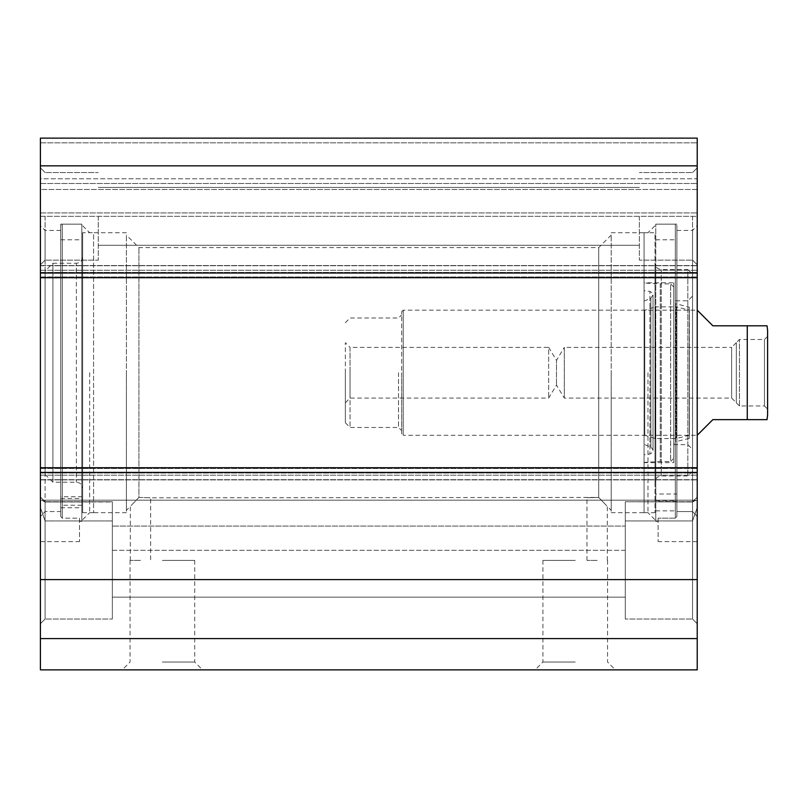 <?xml version="1.0" encoding="UTF-8"?>
<svg xmlns="http://www.w3.org/2000/svg" width="808" height="808" viewBox="0 0 808 808"><rect width="100%" height="100%" fill="white"/><g stroke="black" fill="none" stroke-linecap="round" stroke-linejoin="round"><path stroke-width="0.61" stroke-dasharray="4.04 3.03" d="M45.096 520.938L45.096 619.029L45.096 501.738L45.096 619.029L45.096 520.938L40.4 507.565L40.4 623.726L40.4 497.051L40.4 623.726L40.4 497.051L40.4 500.738L41.531 500.182L45.096 502L41.531 500.182L40.4 500.738L40.4 507.565L45.096 520.938L112.342 520.938L45.096 520.938M40.4 638.583L40.4 138.138L40.4 142.834L40.4 138.138L697.223 138.138L697.223 669.862L40.4 669.862L40.4 638.583L697.223 638.583M40.4 178.8L40.4 142.834L40.4 183.497L40.4 178.8L697.223 178.8L697.223 138.138L697.223 183.497L697.223 178.8L40.4 178.8M40.4 189.476L40.4 212.928L40.4 189.476L697.223 189.476L697.223 183.497L697.223 212.928L697.223 189.476L40.4 189.476M40.4 216.332L40.4 264.812L40.4 167.852L40.4 264.812L40.4 167.852L40.4 216.332L697.223 216.332L697.223 264.812L697.223 167.852L697.223 264.812L697.223 167.852L697.223 216.332L40.4 216.332M40.4 277.72L40.4 273.023L40.4 277.72L697.223 277.72L697.223 265.559L697.223 277.72L40.4 277.72L697.223 277.72M40.4 467.731L40.4 472.417L40.4 467.731L697.223 467.731L697.223 479.881L697.223 467.731L40.4 467.731L697.223 467.731M40.4 516.494L40.4 225.715L40.4 516.494L45.096 511.565L40.4 516.494M45.096 216.332L45.096 260.125L45.096 216.332M98.263 216.332L98.263 260.125L98.263 216.332M692.537 216.332L692.537 260.125L692.537 216.332M697.223 516.494L697.223 225.715L697.223 541.623L697.223 516.494L692.537 511.565L692.537 230.411L692.537 511.565L697.223 516.494M697.223 500.738L697.223 623.726L697.223 497.051L697.223 507.565L697.223 500.738L696.092 500.182L697.223 500.738M639.36 216.332L639.36 260.125L639.36 216.332M692.537 502L692.537 619.029L692.537 520.938L625.291 520.938L625.291 619.029L625.291 501.738L692.537 502L696.092 500.182L692.537 502L625.291 501.738L625.291 619.029L625.291 520.938L692.537 520.938L692.537 619.029L692.537 502M697.223 507.565L692.537 520.938L697.223 507.565M79.497 518.17L79.497 541.623L79.497 518.17L62.297 518.17L60.731 516.494L60.731 511.565L45.096 511.565L60.731 511.565L60.731 516.494L62.297 518.17L79.497 518.17M81.84 372.72L81.84 521.291L81.84 372.72M126.412 509.899L126.412 235.098L126.412 509.899M138.925 497.425C128.169 508.636 128.169 508.636 138.925 497.425C128.169 508.636 128.169 508.636 138.925 497.425L138.925 247.612L138.925 497.425L150.652 497.829L138.925 497.425M140.491 560.388L130.32 560.388L140.491 560.388M126.412 372.72L126.412 512.686L126.412 372.72M89.658 372.72L89.658 512.686L89.658 372.72M60.731 516.494L60.731 225.715L60.731 516.494M60.731 511.565L60.731 230.411L60.731 511.565M45.096 511.565L45.096 230.411L45.096 511.565M45.096 502L112.342 501.738L112.342 619.029L112.342 501.738L112.342 597.142L112.342 502L45.096 502M112.342 550.298L625.291 550.298L625.291 520.938L625.291 597.142L625.291 550.298L112.342 550.298M625.291 526.058L625.291 597.142L625.291 526.058L112.342 526.058L625.291 526.058M598.698 497.425C583.709 497.829 583.709 497.829 598.698 497.425L598.698 247.612L598.698 497.425C609.464 508.636 609.464 508.636 598.698 497.425C609.464 508.636 609.464 508.636 598.698 497.425L150.652 497.829L150.652 560.388M597.142 560.388L586.972 560.388L597.142 560.388M611.212 509.899L611.212 235.098L611.212 509.899M162.378 662.035L194.708 662.035L162.378 662.035M162.378 669.862L202.525 669.862L162.378 669.862M575.245 669.862L535.098 669.862L575.245 669.862M162.378 560.388L194.708 560.388L162.378 560.388M575.245 662.035L542.915 662.035L575.245 662.035M575.245 560.388L542.915 560.388L575.245 560.388M692.537 511.565L676.892 511.565L676.892 230.411L676.892 511.565L692.537 511.565M676.892 516.494L676.892 511.565L676.892 516.494L675.337 518.17L658.126 518.17L675.337 518.17L676.892 516.494L676.892 225.715L676.892 516.494M658.126 518.17L658.126 541.623L658.126 518.17M611.212 372.72L611.212 512.686L611.212 372.72M647.965 372.72L647.965 512.686L647.965 372.72M655.783 372.72L655.783 521.291L655.783 372.72M40.4 183.497L697.223 183.497L40.4 183.497M40.4 138.138L697.223 138.138L40.4 138.138M40.4 165.842L697.223 165.842M40.4 579.599L697.223 579.599M401.657 311.736L403.222 310.171L697.223 310.171L712.868 325.806L767.055 325.806L747.269 325.806L747.269 419.635L712.868 419.635L697.223 435.28L403.222 435.28L403.222 310.171L403.222 435.28L401.657 433.714L401.657 311.736L401.657 433.714M747.269 419.635L767.055 419.635L747.269 419.635M767.6 330.502L767.6 414.948M736.32 402.828L736.32 342.622L736.32 402.828L739.451 405.959L764.469 405.959L764.469 339.491L764.469 405.959L767.6 409.08L767.6 336.36L767.6 409.08M736.32 342.683L736.32 402.768L736.32 342.683L731.634 347.369L731.634 398.071L731.634 347.369L564.297 347.369L564.297 398.071L564.297 347.369L556.48 360.388L556.48 385.062L556.48 360.388L548.662 347.369L548.662 398.071L548.662 347.369L350.046 347.369L350.046 398.071L350.046 347.369L345.359 342.683L345.359 402.768L345.359 342.683M345.359 402.768L350.046 398.071L548.662 398.071L556.48 385.062L564.297 398.071L731.634 398.071L736.32 402.768M345.359 372.72L345.359 422.766L345.359 372.72M350.046 372.72L350.046 427.462L350.046 372.72M401.657 372.72L401.657 430.583L401.657 372.72M655.783 494.021L655.783 224.159L655.783 501.526L655.783 494.021L676.892 494.021L676.892 501.526L676.892 224.159L676.892 494.021M655.783 510.848L676.892 510.848M676.892 501.526L655.783 501.526M655.783 500.596L676.892 500.596M644.057 283.042L644.057 462.398L644.057 283.042L660.247 283.891L660.247 461.55L644.057 462.398M644.057 290.688L644.057 454.763L644.057 290.688L649.915 291.405L649.915 454.035C653.632 452.248 653.955 449.985 650.864 447.238L650.864 298.213L650.864 447.238L644.057 444.339L644.057 301.101L644.057 444.339M644.057 309.514L644.057 435.926L644.057 309.514L644.764 310.171L644.764 435.28L644.764 310.171L655.51 306.889L655.51 438.562L655.51 306.889L676.235 306.889L676.235 438.562L676.235 306.889L689.406 310.171L689.406 435.28L689.244 307.111L689.244 438.34L689.244 307.111L675.639 303.717L675.639 441.734L673.771 444.117L673.771 301.323L673.771 444.117M673.771 300.788L673.771 444.663L673.771 300.788L687.84 300.788L692.537 296.092L692.537 449.349L692.537 296.092M673.771 287.022L670.64 283.891L670.64 461.55L660.247 461.55L660.247 283.891L670.64 283.891L670.64 461.55L673.771 458.419L673.771 287.022L673.771 458.419M644.057 435.926L644.764 435.28L655.51 438.562L676.235 438.562L689.406 435.28L689.244 438.34L675.639 441.734L675.639 303.717L673.771 301.323M644.057 301.101L650.864 298.213L653.036 294.94C653.682 294.213 652.642 293.041 649.915 291.405L649.915 454.035L644.057 454.763M673.771 282.8L673.771 462.641L673.771 282.8L644.057 282.8L644.057 462.641L644.057 282.8M687.84 300.788L687.84 444.663L687.84 300.788M692.537 274.195L692.537 471.246L692.537 274.195L687.84 269.508L687.84 475.942L687.84 269.508L661.257 269.508C657.46 269.135 655.369 267.054 655.005 263.256L655.005 482.194L655.005 263.256M644.057 232.754L644.057 512.686L644.057 232.754L655.005 232.754L655.005 512.686L655.005 232.754M60.731 496.728L60.731 224.159L60.731 505.252L60.731 496.728L81.84 496.728L81.84 505.252L81.84 224.159L81.84 496.728M60.731 507.767L81.84 507.767M81.84 505.252L60.731 505.252M60.731 498.496L81.84 498.496M45.096 271.074L45.096 474.377L45.096 271.074L52.914 263.256L52.914 482.194L52.914 263.256L76.366 263.256L76.366 482.194L76.366 263.256C80.164 262.883 82.254 260.792 82.628 256.995L82.628 488.446L82.628 256.995M82.628 232.754L82.628 512.686L82.628 232.754L93.577 232.754L93.577 512.686L93.577 232.754M62.297 518.17L62.297 224.159L62.297 518.17M675.337 518.17L675.337 224.159L675.337 518.17M40.4 472.417L697.223 472.417M40.4 475.195L697.223 475.195L40.4 475.195M40.4 479.7L697.223 479.7L40.4 479.7M40.4 473.003L697.223 473.003L40.4 473.003M40.4 468.489L697.223 468.489L40.4 468.489M40.4 276.952L697.223 276.952L40.4 276.952M40.4 272.447L697.223 272.447L40.4 272.447M40.4 265.741L697.223 265.741L40.4 265.741M40.4 270.256L697.223 270.256L40.4 270.256M40.4 273.023L697.223 273.023M40.4 142.834L697.223 142.834L40.4 142.834M40.4 212.928L697.223 212.928L40.4 212.928M739.451 405.959L739.451 339.491L739.451 405.959M398.526 372.72L398.526 427.462L398.526 372.72M661.257 269.508L661.257 475.942L661.257 269.508M45.096 501.738L40.4 497.051L45.096 501.738L112.342 501.738L45.096 501.738M45.096 619.029L40.4 623.726L45.096 619.029L112.342 619.029L45.096 619.029M45.096 172.548L40.4 167.852L45.096 172.548L98.263 172.548L45.096 172.548M45.096 260.125L40.4 264.812L45.096 260.125L98.263 260.125L45.096 260.125M692.537 260.125L697.223 264.812L692.537 260.125L639.36 260.125L692.537 260.125M692.537 172.548L697.223 167.852L692.537 172.548L639.36 172.548L692.537 172.548M692.537 619.029L697.223 623.726L692.537 619.029L625.291 619.029L692.537 619.029M692.537 501.738L697.223 497.051L692.537 501.738L625.291 501.738L692.537 501.738M40.4 541.623L79.497 541.623M60.731 224.159L81.84 224.159L62.297 224.159L60.731 225.715M81.84 521.291L79.497 521.291M611.212 235.098L598.698 247.612L138.925 247.612L126.412 235.098M130.32 560.388L130.32 506.434L126.412 510.343M126.412 232.754L89.658 232.754L81.84 224.937M126.412 512.686L89.658 512.686L81.84 520.504M60.731 230.411L45.096 230.411L40.4 225.715M41.531 500.182L696.092 500.182L41.531 500.182M607.303 560.388L607.303 506.434L611.212 510.343M586.972 560.388L586.972 497.829M130.058 560.388L130.058 662.035L122.24 669.862M194.708 560.388L194.708 662.035L202.525 669.862M542.915 560.388L542.915 662.035L535.098 669.862M607.565 560.388L607.565 662.035L615.393 669.862M676.892 230.411L692.537 230.411L697.223 225.715M697.223 541.623L658.126 541.623M611.212 512.686L647.965 512.686L655.783 520.504M611.212 232.754L647.965 232.754L655.783 224.937M676.892 224.159L655.783 224.159L675.337 224.159L676.892 225.715M655.783 521.291L658.126 521.291M112.342 597.142L625.291 597.142L112.342 597.142M98.263 245.268L639.36 245.268L98.263 245.268M98.263 187.406L639.36 187.406L98.263 187.406M40.4 479.881L697.223 479.881L40.4 479.881M40.4 265.559L697.223 265.559L40.4 265.559M767.6 336.36L764.469 339.491L739.451 339.491L736.32 342.622M345.359 422.766L350.046 427.462L398.526 427.462L401.657 430.583M345.359 322.675L350.046 317.988L398.526 317.988L401.657 314.857M655.783 239.794L676.892 239.794M653.036 450.511L653.036 294.94L653.036 450.511M673.771 444.663L687.84 444.663L692.537 449.349M692.537 471.246L687.84 475.942L661.257 475.942C657.49 476.276 655.409 478.356 655.005 482.194M644.057 512.686L655.005 512.686M644.057 462.641L673.771 462.641M60.731 239.794L81.84 239.794M45.096 474.377L52.914 482.194L76.366 482.194C80.133 482.528 82.214 484.618 82.628 488.446M82.628 512.686L93.577 512.686"/><path stroke-width="1.21" d="M40.4 638.583L40.4 669.862L697.223 669.862L697.223 138.138L40.4 138.138L40.4 638.583L697.223 638.583M40.4 579.599L697.223 579.599M40.4 467.731L697.223 467.731M40.4 277.72L697.223 277.72M40.4 165.842L697.223 165.842M697.223 435.28L712.868 419.635L747.269 419.635L747.269 325.806L767.055 325.806L712.868 325.806L697.223 310.171M747.269 419.635L767.055 419.635L747.269 419.635M767.055 419.635L767.6 414.948L767.6 330.502L767.055 325.806M40.4 472.417L697.223 472.417M40.4 273.023L697.223 273.023"/></g></svg>
